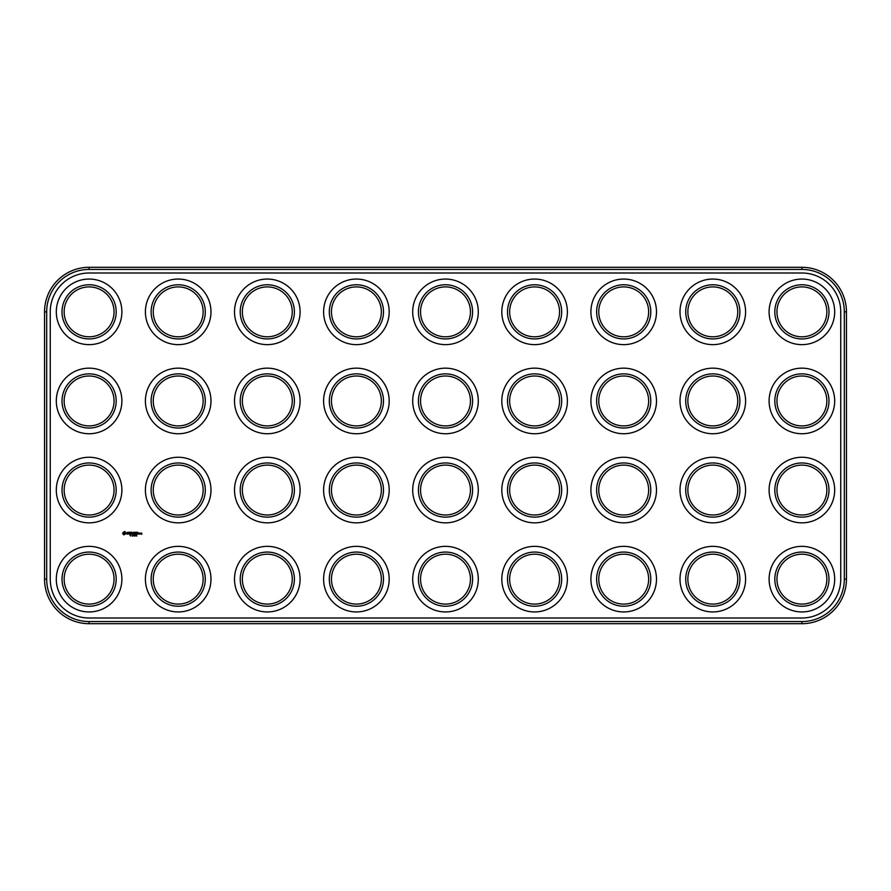 <?xml version="1.0" encoding="UTF-8"?>
<svg xmlns="http://www.w3.org/2000/svg" width="891" height="891" viewBox="0 0 891 891"><rect width="100%" height="100%" fill="white"/><g stroke="black" fill="none" stroke-linecap="round" stroke-linejoin="round"><path stroke-width="1.34" d="M89.1 623.7L801.9 623.7A44.55 44.55 0 0 0 846.45 579.15L846.45 311.85A44.55 44.55 0 0 0 801.9 267.3L89.1 267.3A44.55 44.55 0 0 0 44.55 311.85L44.55 579.15A44.55 44.55 0 0 0 89.1 623.7L89.1 621.562L801.9 621.562A42.412 42.412 0 0 0 844.312 579.15L844.312 311.85A42.412 42.412 0 0 0 801.9 269.438L89.1 269.438A42.412 42.412 0 0 0 46.688 311.85L46.688 579.15A42.412 42.412 0 0 0 89.1 621.562M89.1 273.002A38.848 38.848 0 0 0 50.252 311.85L50.252 579.15A38.848 38.848 0 0 0 89.1 617.998L801.9 617.998A38.848 38.848 0 0 0 840.748 579.15L840.748 311.85A38.848 38.848 0 0 0 801.9 273.002L89.1 273.002M522.126 333.457A24.948 24.948 0 0 1 522.126 290.243A24.948 24.948 0 0 1 559.548 311.85A24.948 24.948 0 0 1 522.126 333.457M433.026 333.457A24.948 24.948 0 0 1 433.026 290.243A24.948 24.948 0 0 1 470.448 311.85A24.948 24.948 0 0 1 433.026 333.457M343.926 333.457A24.948 24.948 0 0 1 343.926 290.243A24.948 24.948 0 0 1 381.348 311.85A24.948 24.948 0 0 1 343.926 333.457M343.926 511.657A24.948 24.948 0 0 1 343.926 468.443A24.948 24.948 0 0 1 381.348 490.05A24.948 24.948 0 0 1 343.926 511.657M433.026 511.657A24.948 24.948 0 0 1 433.026 468.443A24.948 24.948 0 0 1 470.448 490.05A24.948 24.948 0 0 1 433.026 511.657M343.926 600.757A24.948 24.948 0 0 1 343.926 557.543A24.948 24.948 0 0 1 381.348 579.15A24.948 24.948 0 0 1 343.926 600.757M433.026 600.757A24.948 24.948 0 0 1 433.026 557.543A24.948 24.948 0 0 1 470.448 579.15A24.948 24.948 0 0 1 433.026 600.757M76.626 333.457A24.948 24.948 0 0 1 76.626 290.243A24.948 24.948 0 0 1 114.048 311.85A24.948 24.948 0 0 1 76.626 333.457M343.926 422.557A24.948 24.948 0 0 1 343.926 379.343A24.948 24.948 0 0 1 381.348 400.95A24.948 24.948 0 0 1 343.926 422.557M254.826 333.457A24.948 24.948 0 0 1 254.826 290.243A24.948 24.948 0 0 1 292.248 311.85A24.948 24.948 0 0 1 254.826 333.457M165.726 333.457A24.948 24.948 0 0 1 165.726 290.243A24.948 24.948 0 0 1 203.148 311.85A24.948 24.948 0 0 1 165.726 333.457M433.026 422.557A24.948 24.948 0 0 1 433.026 379.343A24.948 24.948 0 0 1 470.448 400.95A24.948 24.948 0 0 1 433.026 422.557M165.726 600.757A24.948 24.948 0 0 1 165.726 557.543A24.948 24.948 0 0 1 203.148 579.15A24.948 24.948 0 0 1 165.726 600.757M76.626 600.757A24.948 24.948 0 0 1 76.626 557.543A24.948 24.948 0 0 1 114.048 579.15A24.948 24.948 0 0 1 76.626 600.757M165.726 511.657A24.948 24.948 0 0 1 165.726 468.443A24.948 24.948 0 0 1 203.148 490.05A24.948 24.948 0 0 1 165.726 511.657M254.826 511.657A24.948 24.948 0 0 1 254.826 468.443A24.948 24.948 0 0 1 292.248 490.05A24.948 24.948 0 0 1 254.826 511.657M254.826 600.757A24.948 24.948 0 0 1 254.826 557.543A24.948 24.948 0 0 1 292.248 579.15A24.948 24.948 0 0 1 254.826 600.757M76.626 511.657A24.948 24.948 0 0 1 76.626 468.443A24.948 24.948 0 0 1 114.048 490.05A24.948 24.948 0 0 1 76.626 511.657M522.126 600.757A24.948 24.948 0 0 1 522.126 557.543A24.948 24.948 0 0 1 559.548 579.15A24.948 24.948 0 0 1 522.126 600.757M76.626 422.557A24.948 24.948 0 0 1 76.626 379.343A24.948 24.948 0 0 1 114.048 400.95A24.948 24.948 0 0 1 76.626 422.557M789.426 333.457A24.948 24.948 0 0 1 789.426 290.243A24.948 24.948 0 0 1 826.848 311.85A24.948 24.948 0 0 1 789.426 333.457M254.826 422.557A24.948 24.948 0 0 1 254.826 379.343A24.948 24.948 0 0 1 292.248 400.95A24.948 24.948 0 0 1 254.826 422.557M165.726 422.557A24.948 24.948 0 0 1 165.726 379.343A24.948 24.948 0 0 1 203.148 400.95A24.948 24.948 0 0 1 165.726 422.557M522.126 511.657A24.948 24.948 0 0 1 522.126 468.443A24.948 24.948 0 0 1 559.548 490.05A24.948 24.948 0 0 1 522.126 511.657M522.126 422.557A24.948 24.948 0 0 1 522.126 379.343A24.948 24.948 0 0 1 559.548 400.95A24.948 24.948 0 0 1 522.126 422.557M611.226 333.457A24.948 24.948 0 0 1 611.226 290.243A24.948 24.948 0 0 1 648.648 311.85A24.948 24.948 0 0 1 611.226 333.457M700.326 333.457A24.948 24.948 0 0 1 700.326 290.243A24.948 24.948 0 0 1 737.748 311.85A24.948 24.948 0 0 1 700.326 333.457M700.326 511.657A24.948 24.948 0 0 1 700.326 468.443A24.948 24.948 0 0 1 737.748 490.05A24.948 24.948 0 0 1 700.326 511.657M611.226 511.657A24.948 24.948 0 0 1 611.226 468.443A24.948 24.948 0 0 1 648.648 490.05A24.948 24.948 0 0 1 611.226 511.657M789.426 600.757A24.948 24.948 0 0 1 789.426 557.543A24.948 24.948 0 0 1 826.848 579.15A24.948 24.948 0 0 1 789.426 600.757M700.326 600.757A24.948 24.948 0 0 1 700.326 557.543A24.948 24.948 0 0 1 737.748 579.15A24.948 24.948 0 0 1 700.326 600.757M611.226 600.757A24.948 24.948 0 0 1 611.226 557.543A24.948 24.948 0 0 1 648.648 579.15A24.948 24.948 0 0 1 611.226 600.757M611.226 422.557A24.948 24.948 0 0 1 611.226 379.343A24.948 24.948 0 0 1 648.648 400.95A24.948 24.948 0 0 1 611.226 422.557M700.326 422.557A24.948 24.948 0 0 1 700.326 379.343A24.948 24.948 0 0 1 737.748 400.95A24.948 24.948 0 0 1 700.326 422.557M789.426 422.557A24.948 24.948 0 0 1 789.426 379.343A24.948 24.948 0 0 1 826.848 400.95A24.948 24.948 0 0 1 789.426 422.557M789.426 511.657A24.948 24.948 0 0 1 789.426 468.443A24.948 24.948 0 0 1 826.848 490.05A24.948 24.948 0 0 1 789.426 511.657M123.37 532.183L125.007 531.537L126.021 533.82L123.749 534.834L122.635 533.509L123.37 532.183M128.204 533.486L126.979 532.484L128.326 532.439L127.19 532.896L128.415 533.33L127.97 534.166L127.068 533.932L128.204 533.486M130.543 536.026L130.687 535.135L130.576 535.859L130.008 535.135L130.543 536.026M132.224 536.026L132.792 536.026L132.347 535.135L132.224 536.026M133.127 535.235L133.015 536.026L133.127 535.235M134.552 535.925L134.073 535.224L134.552 535.925M134.875 536.026L135.176 535.135L134.875 536.026M136.111 535.925L135.877 535.112L136.111 535.925M136.891 535.97L136.446 535.179L136.891 535.97M129.251 534.054L129.251 532.428L128.605 532.317L130.008 532.205L129.251 534.054M130.409 534.054L130.409 532.317L131.601 532.205L130.621 532.428L131.489 533.186L130.621 533.954L131.712 534.054L130.409 534.054M132.982 533.408L132.102 532.317L132.102 534.054L132.314 532.718L132.982 533.731L133.65 532.718L133.761 534.166L133.75 532.205L132.982 533.408M134.307 532.317L135.61 532.317L134.53 532.428L135.399 533.186L134.418 534.166L134.307 532.317M135.955 534.054L136.067 532.205L135.955 534.054M136.635 532.317L137.938 532.317L136.858 532.428L137.726 533.186L136.858 533.954L137.827 534.166L136.635 534.054L136.635 532.317M139.687 533.074L139.798 534.054L139.052 534.166L138.94 533.186L139.687 533.074M139.987 534.054L140.633 533.074L139.987 534.054M140.945 533.72L141.691 533.074L141.803 534.355L140.945 533.72M521.057 335.306A27.086 27.086 0 0 1 521.057 288.394A27.086 27.086 0 0 1 561.686 311.85A27.086 27.086 0 0 1 521.057 335.306M431.957 335.306A27.086 27.086 0 0 1 431.957 288.394A27.086 27.086 0 0 1 472.586 311.85A27.086 27.086 0 0 1 431.957 335.306M342.857 335.306A27.086 27.086 0 0 1 342.857 288.394A27.086 27.086 0 0 1 383.486 311.85A27.086 27.086 0 0 1 342.857 335.306M342.857 513.506A27.086 27.086 0 0 1 342.857 466.594A27.086 27.086 0 0 1 383.486 490.05A27.086 27.086 0 0 1 342.857 513.506M431.957 513.506A27.086 27.086 0 0 1 431.957 466.594A27.086 27.086 0 0 1 472.586 490.05A27.086 27.086 0 0 1 431.957 513.506M342.857 602.606A27.086 27.086 0 0 1 342.857 555.694A27.086 27.086 0 0 1 383.486 579.15A27.086 27.086 0 0 1 342.857 602.606M431.957 602.606A27.086 27.086 0 0 1 431.957 555.694A27.086 27.086 0 0 1 472.586 579.15A27.086 27.086 0 0 1 431.957 602.606M75.557 335.306A27.086 27.086 0 0 1 75.557 288.394A27.086 27.086 0 0 1 116.186 311.85A27.086 27.086 0 0 1 75.557 335.306M342.857 424.406A27.086 27.086 0 0 1 342.857 377.494A27.086 27.086 0 0 1 383.486 400.95A27.086 27.086 0 0 1 342.857 424.406M253.757 335.306A27.086 27.086 0 0 1 253.757 288.394A27.086 27.086 0 0 1 294.386 311.85A27.086 27.086 0 0 1 253.757 335.306M164.657 335.306A27.086 27.086 0 0 1 164.657 288.394A27.086 27.086 0 0 1 205.286 311.85A27.086 27.086 0 0 1 164.657 335.306M431.957 424.406A27.086 27.086 0 0 1 431.957 377.494A27.086 27.086 0 0 1 472.586 400.95A27.086 27.086 0 0 1 431.957 424.406M164.657 602.606A27.086 27.086 0 0 1 164.657 555.694A27.086 27.086 0 0 1 205.286 579.15A27.086 27.086 0 0 1 164.657 602.606M75.557 602.606A27.086 27.086 0 0 1 75.557 555.694A27.086 27.086 0 0 1 116.186 579.15A27.086 27.086 0 0 1 75.557 602.606M164.657 513.506A27.086 27.086 0 0 1 164.657 466.594A27.086 27.086 0 0 1 205.286 490.05A27.086 27.086 0 0 1 164.657 513.506M253.757 513.506A27.086 27.086 0 0 1 253.757 466.594A27.086 27.086 0 0 1 294.386 490.05A27.086 27.086 0 0 1 253.757 513.506M253.757 602.606A27.086 27.086 0 0 1 253.757 555.694A27.086 27.086 0 0 1 294.386 579.15A27.086 27.086 0 0 1 253.757 602.606M75.557 513.506A27.086 27.086 0 0 1 75.557 466.594A27.086 27.086 0 0 1 116.186 490.05A27.086 27.086 0 0 1 75.557 513.506M521.057 602.606A27.086 27.086 0 0 1 521.057 555.694A27.086 27.086 0 0 1 561.686 579.15A27.086 27.086 0 0 1 521.057 602.606M75.557 424.406A27.086 27.086 0 0 1 75.557 377.494A27.086 27.086 0 0 1 116.186 400.95A27.086 27.086 0 0 1 75.557 424.406M788.357 335.306A27.086 27.086 0 0 1 788.357 288.394A27.086 27.086 0 0 1 828.986 311.85A27.086 27.086 0 0 1 788.357 335.306M253.757 424.406A27.086 27.086 0 0 1 253.757 377.494A27.086 27.086 0 0 1 294.386 400.95A27.086 27.086 0 0 1 253.757 424.406M164.657 424.406A27.086 27.086 0 0 1 164.657 377.494A27.086 27.086 0 0 1 205.286 400.95A27.086 27.086 0 0 1 164.657 424.406M521.057 513.506A27.086 27.086 0 0 1 521.057 466.594A27.086 27.086 0 0 1 561.686 490.05A27.086 27.086 0 0 1 521.057 513.506M521.057 424.406A27.086 27.086 0 0 1 521.057 377.494A27.086 27.086 0 0 1 561.686 400.95A27.086 27.086 0 0 1 521.057 424.406M610.157 335.306A27.086 27.086 0 0 1 610.157 288.394A27.086 27.086 0 0 1 650.786 311.85A27.086 27.086 0 0 1 610.157 335.306M699.257 335.306A27.086 27.086 0 0 1 699.257 288.394A27.086 27.086 0 0 1 739.886 311.85A27.086 27.086 0 0 1 699.257 335.306M699.257 513.506A27.086 27.086 0 0 1 699.257 466.594A27.086 27.086 0 0 1 739.886 490.05A27.086 27.086 0 0 1 699.257 513.506M610.157 513.506A27.086 27.086 0 0 1 610.157 466.594A27.086 27.086 0 0 1 650.786 490.05A27.086 27.086 0 0 1 610.157 513.506M788.357 602.606A27.086 27.086 0 0 1 788.357 555.694A27.086 27.086 0 0 1 828.986 579.15A27.086 27.086 0 0 1 788.357 602.606M699.257 602.606A27.086 27.086 0 0 1 699.257 555.694A27.086 27.086 0 0 1 739.886 579.15A27.086 27.086 0 0 1 699.257 602.606M610.157 602.606A27.086 27.086 0 0 1 610.157 555.694A27.086 27.086 0 0 1 650.786 579.15A27.086 27.086 0 0 1 610.157 602.606M610.157 424.406A27.086 27.086 0 0 1 610.157 377.494A27.086 27.086 0 0 1 650.786 400.95A27.086 27.086 0 0 1 610.157 424.406M699.257 424.406A27.086 27.086 0 0 1 699.257 377.494A27.086 27.086 0 0 1 739.886 400.95A27.086 27.086 0 0 1 699.257 424.406M788.357 424.406A27.086 27.086 0 0 1 788.357 377.494A27.086 27.086 0 0 1 828.986 400.95A27.086 27.086 0 0 1 788.357 424.406M788.357 513.506A27.086 27.086 0 0 1 788.357 466.594A27.086 27.086 0 0 1 828.986 490.05A27.086 27.086 0 0 1 788.357 513.506M72.706 607.551A32.789 32.789 0 0 1 72.706 550.749A32.789 32.789 0 0 1 121.889 579.15A32.789 32.789 0 0 1 72.706 607.551M161.806 607.551A32.789 32.789 0 0 1 161.806 550.749A32.789 32.789 0 0 1 210.989 579.15A32.789 32.789 0 0 1 161.806 607.551M250.906 607.551A32.789 32.789 0 0 1 250.906 550.749A32.789 32.789 0 0 1 300.089 579.15A32.789 32.789 0 0 1 250.906 607.551M340.006 607.551A32.789 32.789 0 0 1 340.006 550.749A32.789 32.789 0 0 1 389.189 579.15A32.789 32.789 0 0 1 340.006 607.551M72.706 518.451A32.789 32.789 0 0 1 72.706 461.649A32.789 32.789 0 0 1 121.889 490.05A32.789 32.789 0 0 1 72.706 518.451M161.806 518.451A32.789 32.789 0 0 1 161.806 461.649A32.789 32.789 0 0 1 210.989 490.05A32.789 32.789 0 0 1 161.806 518.451M250.906 518.451A32.789 32.789 0 0 1 250.906 461.649A32.789 32.789 0 0 1 300.089 490.05A32.789 32.789 0 0 1 250.906 518.451M340.006 518.451A32.789 32.789 0 0 1 340.006 461.649A32.789 32.789 0 0 1 389.189 490.05A32.789 32.789 0 0 1 340.006 518.451M429.106 607.551A32.789 32.789 0 0 1 429.106 550.749A32.789 32.789 0 0 1 478.289 579.15A32.789 32.789 0 0 1 429.106 607.551M518.206 607.551A32.789 32.789 0 0 1 518.206 550.749A32.789 32.789 0 0 1 567.389 579.15A32.789 32.789 0 0 1 518.206 607.551M607.306 607.551A32.789 32.789 0 0 1 607.306 550.749A32.789 32.789 0 0 1 656.489 579.15A32.789 32.789 0 0 1 607.306 607.551M696.406 607.551A32.789 32.789 0 0 1 696.406 550.749A32.789 32.789 0 0 1 745.589 579.15A32.789 32.789 0 0 1 696.406 607.551M785.506 607.551A32.789 32.789 0 0 1 785.506 550.749A32.789 32.789 0 0 1 834.689 579.15A32.789 32.789 0 0 1 785.506 607.551M429.106 518.451A32.789 32.789 0 0 1 429.106 461.649A32.789 32.789 0 0 1 478.289 490.05A32.789 32.789 0 0 1 429.106 518.451M518.206 518.451A32.789 32.789 0 0 1 518.206 461.649A32.789 32.789 0 0 1 567.389 490.05A32.789 32.789 0 0 1 518.206 518.451M607.306 518.451A32.789 32.789 0 0 1 607.306 461.649A32.789 32.789 0 0 1 656.489 490.05A32.789 32.789 0 0 1 607.306 518.451M696.406 518.451A32.789 32.789 0 0 1 696.406 461.649A32.789 32.789 0 0 1 745.589 490.05A32.789 32.789 0 0 1 696.406 518.451M785.506 518.451A32.789 32.789 0 0 1 785.506 461.649A32.789 32.789 0 0 1 834.689 490.05A32.789 32.789 0 0 1 785.506 518.451M72.706 429.351A32.789 32.789 0 0 1 72.706 372.549A32.789 32.789 0 0 1 121.889 400.95A32.789 32.789 0 0 1 72.706 429.351M161.806 429.351A32.789 32.789 0 0 1 161.806 372.549A32.789 32.789 0 0 1 210.989 400.95A32.789 32.789 0 0 1 161.806 429.351M250.906 429.351A32.789 32.789 0 0 1 250.906 372.549A32.789 32.789 0 0 1 300.089 400.95A32.789 32.789 0 0 1 250.906 429.351M340.006 429.351A32.789 32.789 0 0 1 340.006 372.549A32.789 32.789 0 0 1 389.189 400.95A32.789 32.789 0 0 1 340.006 429.351M72.706 340.251A32.789 32.789 0 0 1 72.706 283.449A32.789 32.789 0 0 1 121.889 311.85A32.789 32.789 0 0 1 72.706 340.251M161.806 340.251A32.789 32.789 0 0 1 161.806 283.449A32.789 32.789 0 0 1 210.989 311.85A32.789 32.789 0 0 1 161.806 340.251M250.906 340.251A32.789 32.789 0 0 1 250.906 283.449A32.789 32.789 0 0 1 300.089 311.85A32.789 32.789 0 0 1 250.906 340.251M340.006 340.251A32.789 32.789 0 0 1 340.006 283.449A32.789 32.789 0 0 1 389.189 311.85A32.789 32.789 0 0 1 340.006 340.251M429.106 429.351A32.789 32.789 0 0 1 429.106 372.549A32.789 32.789 0 0 1 478.289 400.95A32.789 32.789 0 0 1 429.106 429.351M518.206 429.351A32.789 32.789 0 0 1 518.206 372.549A32.789 32.789 0 0 1 567.389 400.95A32.789 32.789 0 0 1 518.206 429.351M607.306 429.351A32.789 32.789 0 0 1 607.306 372.549A32.789 32.789 0 0 1 656.489 400.95A32.789 32.789 0 0 1 607.306 429.351M696.406 429.351A32.789 32.789 0 0 1 696.406 372.549A32.789 32.789 0 0 1 745.589 400.95A32.789 32.789 0 0 1 696.406 429.351M785.506 429.351A32.789 32.789 0 0 1 785.506 372.549A32.789 32.789 0 0 1 834.689 400.95A32.789 32.789 0 0 1 785.506 429.351M429.106 340.251A32.789 32.789 0 0 1 429.106 283.449A32.789 32.789 0 0 1 478.289 311.85A32.789 32.789 0 0 1 429.106 340.251M518.206 340.251A32.789 32.789 0 0 1 518.206 283.449A32.789 32.789 0 0 1 567.389 311.85A32.789 32.789 0 0 1 518.206 340.251M607.306 340.251A32.789 32.789 0 0 1 607.306 283.449A32.789 32.789 0 0 1 656.489 311.85A32.789 32.789 0 0 1 607.306 340.251M696.406 340.251A32.789 32.789 0 0 1 696.406 283.449A32.789 32.789 0 0 1 745.589 311.85A32.789 32.789 0 0 1 696.406 340.251M785.506 340.251A32.789 32.789 0 0 1 785.506 283.449A32.789 32.789 0 0 1 834.689 311.85A32.789 32.789 0 0 1 785.506 340.251M134.218 535.235L134.218 535.914M135.788 535.235L135.777 535.914M124.718 532.384L123.571 532.851L124.038 533.987L125.174 533.531L124.718 532.384M139.575 533.297L139.163 533.954L139.575 533.297M801.9 623.7L801.9 621.562M44.55 579.15L46.688 579.15M846.45 579.15L844.312 579.15M44.55 311.85L46.688 311.85M89.1 267.3L89.1 269.438M801.9 267.3L801.9 269.438M846.45 311.85L844.312 311.85"/></g></svg>
